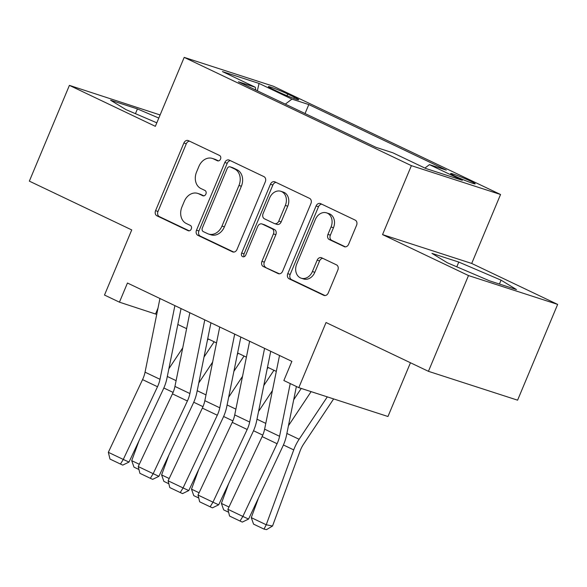<?xml version="1.0" encoding="UTF-8"?>
<svg xmlns="http://www.w3.org/2000/svg" width="587" height="587" viewBox="0 0 587 587"><rect width="100%" height="100%" fill="white"/><g stroke="black" fill="none" stroke-linecap="round" stroke-linejoin="round"><path stroke-width="0.88" d="M220.529 159.099A2.862 2.267 -72.1 0 0 219.575 155.482L188.398 140.631A4.087 3.243 -72.1 0 0 188.082 140.506A4.087 3.243 -72.1 0 0 183.885 142.993L155.577 210.667A4.087 3.243 -72.1 0 0 156.942 215.825L188.119 230.684A2.862 2.267 -72.1 0 0 188.339 230.772A2.862 2.267 -72.1 0 0 191.274 229.033A2.862 2.267 -72.1 0 0 190.32 225.423L186.284 223.5A13.068 10.368 -72.1 0 1 181.926 206.991L184.289 201.348A13.068 10.368 -72.1 0 1 197.702 193.394A13.068 10.368 -72.1 0 1 198.707 193.791L202.742 195.713A2.862 2.267 -72.1 0 0 202.963 195.801A2.862 2.267 -72.1 0 0 205.898 194.062A2.862 2.267 -72.1 0 0 204.944 190.452L200.908 188.53A13.068 10.368 -72.1 0 1 196.557 172.02L198.912 166.385A13.068 10.368 -72.1 0 1 212.325 158.424A13.068 10.368 -72.1 0 1 213.338 158.828L217.373 160.75A2.862 2.267 -72.1 0 0 217.594 160.838A2.862 2.267 -72.1 0 0 220.529 159.099M470.613 181.156A13.318 0.844 22.7 0 0 457.743 175.682A13.318 0.844 22.7 0 0 450.618 173.525A13.318 0.844 22.7 0 0 455.189 176.166A13.318 0.844 22.7 0 0 468.052 181.64A13.318 0.844 22.7 0 0 475.184 183.804A13.318 0.844 22.7 0 0 470.613 181.156M344.121 246.628A4.087 3.243 -72.1 0 0 344.437 246.753A4.087 3.243 -72.1 0 0 348.627 244.265L356.573 225.283A4.087 3.243 -72.1 0 0 355.208 220.125L320.583 203.623A4.087 3.243 -72.1 0 0 320.267 203.498A4.087 3.243 -72.1 0 0 316.077 205.986L287.769 273.659A4.087 3.243 -72.1 0 0 289.127 278.818L323.753 295.32A4.087 3.243 -72.1 0 0 324.068 295.444A4.087 3.243 -72.1 0 0 328.258 292.957L337.855 270.027A4.087 3.243 -72.1 0 0 336.49 264.869L321.676 257.803A4.087 3.243 -72.1 0 0 321.36 257.678A4.087 3.243 -72.1 0 0 317.163 260.166L312.409 271.539A10.926 8.666 -72.1 0 1 301.197 278.194A10.926 8.666 -72.1 0 1 296.714 264.062L315.351 219.501A10.926 8.666 -72.1 0 1 326.563 212.854A10.926 8.666 -72.1 0 1 331.046 226.986L327.942 234.411A4.087 3.243 -72.1 0 0 329.3 239.569L344.767 246.841M160.112 114.964L69.405 85.372L29.35 181.141L131.737 229.928L104.493 295.048L119.44 302.173L127.452 283.022L291.871 361.372L283.859 380.523L298.805 387.647L387.963 416.506L410.452 362.751M468.492 275.56L557.65 304.411L471.706 263.453L382.548 234.602L468.492 275.56L428.429 371.322L326.042 322.527L298.805 387.647M382.548 234.602L411.384 165.651L184.193 57.379L273.359 86.238L500.55 194.502L411.384 165.651M69.405 85.372L155.35 126.33L184.193 57.379M265.317 181.794A4.087 3.243 -72.1 0 0 263.952 176.636L229.326 160.134A4.087 3.243 -72.1 0 0 229.011 160.009A4.087 3.243 -72.1 0 0 224.821 162.496L196.513 230.177A4.087 3.243 -72.1 0 0 197.87 235.336L232.496 251.83A4.087 3.243 -72.1 0 0 232.812 251.962A4.087 3.243 -72.1 0 0 237.001 249.475L265.317 181.794M274.958 181.882L309.584 198.377A4.087 3.243 -72.1 0 1 310.941 203.535L282.633 271.216A4.087 3.243 -72.1 0 1 278.436 273.703A4.087 3.243 -72.1 0 1 278.121 273.579L263.306 266.513A4.087 3.243 -72.1 0 1 261.941 261.354L273.425 233.912A4.087 3.243 -72.1 0 0 272.067 228.754L262.235 224.065A4.087 3.243 -72.1 0 0 261.919 223.94A4.087 3.243 -72.1 0 0 257.73 226.428L245.777 255.007A2.862 2.267 -72.1 0 1 242.842 256.746A2.862 2.267 -72.1 0 1 241.668 253.048L270.446 184.237A4.087 3.243 -72.1 0 1 274.643 181.75A4.087 3.243 -72.1 0 1 274.958 181.882M557.65 304.411L517.595 400.173L428.429 371.322M272.779 89.202L279.353 92.335A12.899 0.822 22.7 0 0 291.82 97.64A12.899 0.822 22.7 0 0 298.724 99.731A12.899 0.822 22.7 0 0 294.292 97.171L287.718 94.037A12.899 0.822 22.7 0 0 275.252 88.732A12.899 0.822 22.7 0 0 268.347 86.641A12.899 0.822 22.7 0 0 272.779 89.202M424.915 168.08L429.442 164.639L446.311 170.098L308.799 104.567L291.93 99.108L285.319 104.134M429.442 164.639L462.321 180.304L425.692 168.454L392.813 152.781L375.944 147.322L238.432 81.791L255.301 87.25L222.422 71.577L259.05 83.435L291.93 99.108M471.706 263.453L500.55 194.502M119.44 302.173L156.729 314.412M177.824 324.472L186.622 328.661M207.717 338.714L216.515 342.903M237.61 352.963L246.408 357.153M267.503 367.205L276.301 371.395M158.006 308.094L155.592 313.869M305.049 113.533L308.799 104.567M255.793 90.068L255.301 87.25M257.363 90.809L259.05 83.435M158.806 118.068L137.431 108.918L110.576 100.23L126 109.63L156.817 122.822M516.479 289.56L501.056 280.153L458.785 262.066L431.937 253.371L447.353 262.778L489.631 280.865L516.479 289.56M135.443 113.673L137.431 108.918M456.796 266.814L458.785 262.066M499.434 284.042L501.056 280.153M218.459 160.904L215.745 159.605A13.068 10.368 -72.1 0 0 214.739 159.202L212.325 158.424M197.702 193.394L200.108 194.172A13.068 10.368 -72.1 0 1 201.121 194.576L203.836 195.867M189.513 141.159A4.087 3.243 -72.1 0 0 186.299 143.771L157.991 211.452A4.087 3.243 -72.1 0 0 159.348 216.61L189.205 230.838M230.449 160.669A4.087 3.243 -72.1 0 0 227.228 163.274L198.92 230.955A4.087 3.243 -72.1 0 0 200.284 236.113L233.787 252.08M230.353 166.935A2.862 2.267 -72.1 0 0 230.133 166.847A2.862 2.267 -72.1 0 0 227.198 168.586L202.346 227.998A2.862 2.267 -72.1 0 0 203.3 231.608L207.556 233.633A13.068 10.368 -72.1 0 0 208.568 234.037A13.068 10.368 -72.1 0 0 221.981 226.076L238.968 185.47A13.068 10.368 -72.1 0 0 234.609 168.961L230.353 166.935L232.768 167.713A2.862 2.267 -72.1 0 0 232.54 167.625A2.862 2.267 -72.1 0 0 232.313 167.574M208.568 234.037L210.975 234.815A13.068 10.368 -72.1 0 0 224.388 226.861L221.981 226.076M232.768 167.713L237.016 169.746A13.068 10.368 -72.1 0 1 241.374 186.248L224.388 226.861M279.412 273.821L263.306 266.513M261.919 223.94L264.326 224.718A4.087 3.243 -72.1 0 1 264.642 224.85L274.474 229.532A4.087 3.243 -72.1 0 1 275.839 234.69L264.355 262.14A4.087 3.243 -72.1 0 0 265.713 267.298M276.073 182.41A4.087 3.243 -72.1 0 0 272.86 185.022L244.075 253.826A2.862 2.267 -72.1 0 0 244.192 256.673M285.341 205.428A10.926 8.666 -72.1 0 0 280.857 191.296A10.926 8.666 -72.1 0 0 269.638 197.951L263.079 213.646A4.087 3.243 -72.1 0 0 264.436 218.804L274.268 223.486A4.087 3.243 -72.1 0 0 274.584 223.61A4.087 3.243 -72.1 0 0 278.774 221.123L285.341 205.428L287.747 206.206A10.926 8.666 -72.1 0 0 283.264 192.074L280.857 191.296M274.584 223.61L276.991 224.395A4.087 3.243 -72.1 0 0 281.18 221.908L278.774 221.123M287.747 206.206L281.18 221.908M326.563 212.854L328.969 213.631A10.926 8.666 -72.1 0 1 333.46 227.763L330.349 235.189A4.087 3.243 -72.1 0 0 331.714 240.347L345.413 246.878M301.197 278.194L303.604 278.972A10.926 8.666 -72.1 0 0 314.815 272.317L312.409 271.539M322.791 258.339A4.087 3.243 -72.1 0 0 319.577 260.944L314.815 272.317M321.705 204.159A4.087 3.243 -72.1 0 0 318.484 206.763L290.176 274.445A4.087 3.243 -72.1 0 0 291.541 279.603L325.044 295.569M138.95 469.512L133.99 467.149L131.708 460.663L138.972 440.903M168.873 368.739L182.733 347.886M207.372 340.423L208.319 339M214.16 341.781L204.012 357.057M131.708 460.663L139.302 464.28M174.889 305.629L159.994 379.305A20.802 12.591 -64.5 0 1 157.507 386.738L123.285 459.438L129.001 462.072L163.223 389.372A31.206 18.894 115.5 0 0 166.957 378.219L181.045 308.557M159.943 298.504L145.048 372.18A20.802 12.591 -64.5 0 1 142.56 379.613L108.338 452.313L123.285 459.438L120.452 464.053L109.989 459.071L108.338 452.313M129.001 462.072L122.742 465.109L120.452 464.053M168.843 483.761L163.883 481.391L161.601 474.912L168.865 455.145M198.766 382.981L212.626 362.128M237.265 354.673L238.212 353.249M244.053 356.03L233.905 371.3M161.601 474.912L169.195 478.53M198.744 498.003L193.776 495.641L191.494 489.154L198.758 469.395M228.659 397.23L242.519 376.377M267.158 368.915L268.105 367.491M273.946 370.272L263.798 385.549M191.494 489.154L199.088 492.772M228.637 512.253L223.669 509.883L221.387 503.404L228.651 483.637M258.551 411.472L272.412 390.619M301.241 388.433L293.691 399.791M221.387 503.404L228.981 507.021M251.28 517.646L266.227 524.771L272.529 526.025L266.542 529.621L264.025 529.114L253.562 524.132L251.28 517.646L258.544 497.886M288.444 425.722L311.11 391.632M264.025 529.114L266.227 524.771L293.735 449.899A31.206 18.894 -64.5 0 1 299.113 439.274L327.304 396.871M333.636 398.918L303.618 444.073A20.802 12.591 115.5 0 0 300.038 451.154L272.529 526.025M204.782 319.871L189.887 393.547A20.802 12.591 -64.5 0 1 187.4 400.987L153.178 473.68L158.894 476.321L193.116 403.621A31.206 18.894 115.5 0 0 196.85 392.468L210.938 322.806M189.836 312.746L174.941 386.422A20.802 12.591 -64.5 0 1 172.453 393.862L138.231 466.562L153.178 473.68L150.345 478.302L139.882 473.313L138.231 466.562M158.894 476.321L152.635 479.352L150.345 478.302M234.683 334.12L219.78 407.796A20.802 12.591 -64.5 0 1 217.293 415.229L183.071 487.929L188.787 490.563L223.009 417.863A31.206 18.894 115.5 0 0 226.743 406.71L240.831 337.048M219.729 326.996L204.834 400.672A20.802 12.591 -64.5 0 1 202.346 408.104L168.124 480.804L183.071 487.929L180.238 492.544L169.775 487.562L168.124 480.804M188.787 490.563L182.528 493.601L180.238 492.544M264.576 348.362L249.673 422.038A20.802 12.591 -64.5 0 1 247.186 429.479L212.964 502.171L218.68 504.813L252.909 432.113A31.206 18.894 115.5 0 0 256.636 420.96L270.724 351.297M249.629 341.238L234.727 414.914A20.802 12.591 -64.5 0 1 232.239 422.354L198.017 495.054L212.964 502.171L210.131 506.794L199.668 501.804L198.017 495.054M218.68 504.813L212.421 507.843L210.131 506.794M290.227 383.56L279.566 436.288A20.802 12.591 -64.5 0 1 277.079 443.721L242.857 516.421L248.58 519.055L282.802 446.355A31.206 18.894 115.5 0 0 286.529 435.202L296.384 386.495M279.522 355.487L264.62 429.163A20.802 12.591 -64.5 0 1 262.132 436.596L227.91 509.296L242.857 516.421L240.024 521.036L229.561 516.054L227.91 509.296M248.58 519.055L242.314 522.092L240.024 521.036M287.014 95.725L287.718 94.037M293.793 98.374L294.292 97.171M215.745 159.605L213.338 158.828M203.197 195.86L202.742 195.713M201.121 194.576L198.707 193.791M188.566 230.83L188.119 230.684M159.348 216.61L156.942 215.825M157.991 211.452L155.577 210.667M186.299 143.771L183.885 142.993M217.821 160.897L217.373 160.75M233.142 252.043L232.496 251.83M200.284 236.113L197.87 235.336M198.92 230.955L196.513 230.177M227.228 163.274L224.821 162.496M241.374 186.248L238.968 185.47M237.016 169.746L234.609 168.961M278.766 273.784L278.121 273.579M264.355 262.14L261.941 261.354M275.839 234.69L273.425 233.912M274.474 229.532L272.067 228.754M264.642 224.85L262.235 224.065M244.075 253.826L241.668 253.048M272.86 185.022L270.446 184.237M331.714 240.347L329.3 239.569M330.349 235.189L327.942 234.411M333.46 227.763L331.046 226.986M319.577 260.944L317.163 260.166M324.398 295.532L323.753 295.32M291.541 279.603L289.127 278.818M290.176 274.445L287.769 273.659M318.484 206.763L316.077 205.986M163.846 388L173.099 392.402M167.31 376.465L176.107 380.655M159.994 379.305L145.048 372.18M157.507 386.738L142.56 379.613M193.739 402.242L202.992 406.652M197.203 390.707L206 394.904M223.632 416.491L232.885 420.894M227.096 404.957L235.893 409.146M253.525 430.733L262.778 435.143M256.989 419.199L265.786 423.396M283.426 444.983L293.735 449.899M286.882 433.448L299.113 439.274M189.887 393.547L174.941 386.422M187.4 400.987L172.453 393.862M219.78 407.796L204.834 400.672M217.293 415.229L202.346 408.104M249.673 422.038L234.727 414.914M247.186 429.479L232.239 422.354M279.566 436.288L264.62 429.163M277.079 443.721L262.132 436.596M232.54 167.625L230.133 166.847"/></g></svg>
